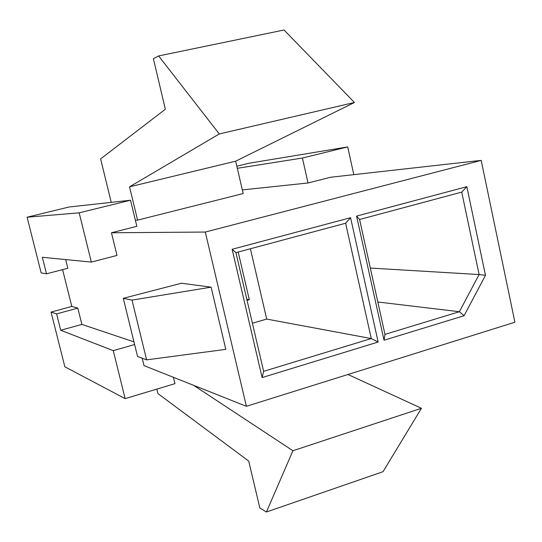 <?xml version="1.0" encoding="UTF-8"?>
<svg xmlns="http://www.w3.org/2000/svg" width="542" height="542" viewBox="0 0 542 542"><rect width="100%" height="100%" fill="white"/><g stroke="black" fill="none" stroke-linecap="round" stroke-linejoin="round"><path stroke-width="0.81" d="M249.3 299.699L238.182 252.023L249.3 299.699L246.82 299.326L249.3 299.699L247.057 300.329L249.3 299.699M345.62 223.236L235.919 252.633L263.636 371.338L371.263 338.554L345.62 223.236L350.572 217.701L378.153 342.036L262.118 377.571L232.132 249.293L350.572 217.701L232.132 249.293L262.118 377.571L263.636 371.338L235.919 252.633L232.132 249.293L235.919 252.633L345.62 223.236L371.263 338.554L266.705 319.082L371.263 338.554L263.636 371.338L262.118 377.571L378.153 342.036L371.263 338.554L378.153 342.036L350.572 217.701L345.62 223.236M250.39 248.758L266.705 319.082L252.403 323.222L266.705 319.082L250.39 248.758M481.188 160.378L205.289 232.051L246.393 406.304L514.9 322.219L481.188 160.378L514.9 322.219L246.393 406.304L143.982 365.606L246.393 406.304L205.289 232.051L481.188 160.378L330.735 177.234L481.188 160.378M466.838 186.685L485.469 275.336L464.067 315.729L384.041 340.234L356.582 216.095L466.838 186.685L356.582 216.095L359.59 219.49L384.983 334.38L459.379 311.718L377.828 302.002L459.379 311.718L479.114 274.55L461.737 192.112L359.59 219.49L461.737 192.112L466.838 186.685L461.737 192.112L479.114 274.55L370.328 268.066L479.114 274.55L485.469 275.336L466.838 186.685M330.735 177.234L308.032 182.979L242.328 189.917L308.032 182.979L302.416 158.027L347.693 146.916L353.811 174.646L347.693 146.916L248.968 163.244L347.693 146.916L302.416 158.027L237.328 168.311L302.416 158.027L308.032 182.979L330.735 177.234M136.841 226.332L111.456 232.762L205.289 232.051L111.456 232.762L117.004 255.424L91.354 262.091L42.337 257.281L91.354 262.091L79.166 212.83L130.52 200.228L136.841 226.332L130.52 200.228L69.03 207.01L130.52 200.228L79.166 212.83L27.1 217.207L69.03 207.01L27.1 217.207L79.166 212.83L91.354 262.091L117.004 255.424L111.456 232.762L136.841 226.332M137.587 220.12L135.364 220.221L137.587 220.12L243.175 193.562L137.587 220.12L129.524 186.834L137.587 220.12M71.808 306.454L77.811 308.127L81.883 324.407L133.969 341.88L81.883 324.407L60.724 330.254L113.264 350.647L134.619 344.536L113.264 350.647L60.724 330.254L56.598 313.893L51.05 312.077L71.808 306.454L62.594 269.645L71.808 306.454L51.05 312.077L64.864 366.805L51.05 312.077L56.598 313.893L77.811 308.127L71.808 306.454M142.167 358.187L143.982 365.606L142.167 358.187M65.684 259.571L67.858 268.276L46.504 273.825L42.337 257.281L46.504 273.825L41.165 272.931L27.1 217.207L41.165 272.931L46.504 273.825L67.858 268.276L65.684 259.571M211.095 287.152L225.811 349.353L211.095 287.152L132.011 300.112L146.618 359.868L225.811 349.353L146.618 359.868L132.011 300.112L123.285 298.324L137.539 356.446L146.618 359.868L137.539 356.446L123.285 298.324L181.428 283.242L211.095 287.152L181.428 283.242L123.285 298.324L132.011 300.112L211.095 287.152M236.84 166.198L248.968 163.244L236.84 166.198M64.864 366.805L125.134 398.634L113.264 350.647L125.134 398.634L64.864 366.805M174.958 383.668L125.134 398.634L174.958 383.668L173.42 377.307L174.958 383.668M81.883 324.407L77.811 308.127L56.598 313.893L60.724 330.254L81.883 324.407M383.038 471.696L266.434 511.994L259.821 507.935L248.717 461.086L157.912 393.567L156.828 389.115L157.912 393.567L248.717 461.086L259.821 507.935L266.434 511.994L383.038 471.696L421.432 408.282L292.917 450.741L266.434 511.994L292.917 450.741L421.432 408.282L347.984 374.495L421.432 408.282L383.038 471.696M193.711 385.369L292.917 450.741L193.711 385.369M354.448 102.492L284.042 30.006L158.637 55.941L219.293 133.949L354.448 102.492L219.293 133.949L129.524 186.834L235.675 161.184L129.524 186.834L219.293 133.949L158.637 55.941L284.042 30.006L354.448 102.492L235.675 161.184L354.448 102.492M153.379 58.678L158.637 55.941L153.379 58.678L165.357 109.247L153.379 58.678M100.622 158.887L165.357 109.247L100.622 158.887L111.232 202.356L100.622 158.887M243.175 193.562L235.675 161.184L243.175 193.562M359.59 219.49L356.582 216.095L384.041 340.234L384.983 334.38L359.59 219.49M384.983 334.38L384.041 340.234L464.067 315.729L459.379 311.718L384.983 334.38M485.469 275.336L479.114 274.55L459.379 311.718L464.067 315.729L485.469 275.336"/></g></svg>
